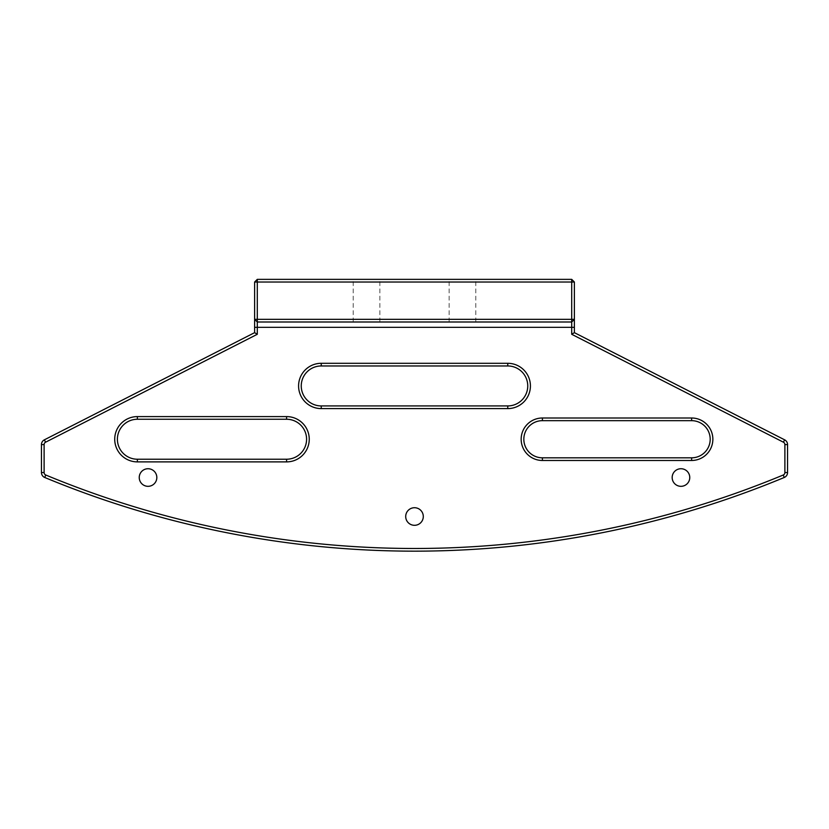 <?xml version="1.0" encoding="UTF-8"?>
<svg xmlns="http://www.w3.org/2000/svg" width="829" height="829" viewBox="0 0 829 829"><rect width="100%" height="100%" fill="white"/><g stroke="black" fill="none" stroke-linecap="round" stroke-linejoin="round"><path stroke-width="0.62" stroke-dasharray="4.14 3.11" d="M542.404 418.003A21.233 21.233 0 0 0 521.161 439.246A21.233 21.233 0 0 0 542.404 460.478L691.624 460.478A21.233 21.233 0 0 0 712.857 439.246A21.233 21.233 0 0 0 691.624 418.003L542.404 418.003L542.404 420.666L691.624 420.666A18.57 18.57 0 0 1 710.194 439.246A18.57 18.57 0 0 1 691.624 457.815L542.404 457.815A18.57 18.57 0 0 1 523.835 439.246A18.57 18.57 0 0 1 542.404 420.666M321.237 363.299A22.652 22.652 0 0 0 298.585 385.951A22.652 22.652 0 0 0 321.237 408.604L507.762 408.604A22.652 22.652 0 0 0 530.415 385.951A22.652 22.652 0 0 0 507.762 363.299L321.237 363.299L321.237 365.962L507.762 365.962A19.989 19.989 0 0 1 527.752 385.951A19.989 19.989 0 0 1 507.762 405.93L321.237 405.93A19.989 19.989 0 0 1 301.248 385.951A19.989 19.989 0 0 1 321.237 365.962M137.376 416.593A22.652 22.652 0 0 0 114.723 439.246A22.652 22.652 0 0 0 137.376 461.888L286.596 461.888A22.652 22.652 0 0 0 309.248 439.246A22.652 22.652 0 0 0 286.596 416.593L137.376 416.593L137.376 419.256L286.596 419.256A19.989 19.989 0 0 1 306.585 439.246A19.989 19.989 0 0 1 286.596 459.225L137.376 459.225A19.989 19.989 0 0 1 117.397 439.246A19.989 19.989 0 0 1 137.376 419.256M423.298 516.519A8.798 8.798 0 0 1 414.5 525.306A8.798 8.798 0 0 1 405.702 516.519A8.798 8.798 0 0 1 414.5 507.721A8.798 8.798 0 0 1 423.298 516.519M156.826 477.525A8.798 8.798 0 0 1 148.039 486.322A8.798 8.798 0 0 1 139.241 477.525A8.798 8.798 0 0 1 148.039 468.727A8.798 8.798 0 0 1 156.826 477.525M689.759 477.525A8.798 8.798 0 0 1 680.961 486.322A8.798 8.798 0 0 1 672.174 477.525A8.798 8.798 0 0 1 680.961 468.727A8.798 8.798 0 0 1 689.759 477.525M462.468 279.363L449.142 279.363L462.468 279.363M254.617 319.331L257.291 321.994L571.709 321.994L574.383 319.331M366.532 279.363L379.858 279.363L366.532 279.363M41.45 444.593L41.45 472.551A5.326 5.326 0 0 0 44.735 477.473A964.604 964.604 0 0 0 784.265 477.473A5.326 5.326 0 0 0 787.55 472.551L787.55 444.593A5.326 5.326 0 0 0 784.638 439.836L574.383 332.657L574.383 282.026L571.709 282.026L571.709 334.294L783.426 442.209A2.663 2.663 0 0 1 784.887 444.593L784.887 472.551A2.663 2.663 0 0 1 783.239 475.007A961.941 961.941 0 0 1 45.761 475.007A2.663 2.663 0 0 1 44.113 472.551L44.113 444.593A2.663 2.663 0 0 1 45.574 442.209L257.291 334.294L257.291 282.026L571.709 282.026L571.709 279.363L257.291 279.363L257.291 282.026L254.617 282.026L254.617 332.657L44.362 439.836A5.326 5.326 0 0 0 41.45 444.593L44.113 444.593M574.383 332.657L571.709 334.294M257.291 334.294L254.617 332.657M574.383 282.026L571.709 279.363M257.291 279.363L254.617 282.026M787.55 472.551L784.887 472.551M783.239 475.007L784.265 477.473M45.761 475.007L44.735 477.473M787.55 444.593L784.887 444.593M44.113 472.551L41.45 472.551M784.638 439.836L783.426 442.209M45.574 442.209L44.362 439.836M286.596 461.888L286.596 459.225M137.376 459.225L137.376 461.888M286.596 416.593L286.596 419.256M321.237 408.604L321.237 405.93M507.762 365.962L507.762 363.299M507.762 408.604L507.762 405.93M542.404 460.478L542.404 457.815M691.624 420.666L691.624 418.003M691.624 460.478L691.624 457.815M449.142 321.994L449.142 279.363M353.216 321.994L353.216 279.363M379.858 321.994L379.858 279.363M475.784 321.994L475.784 279.363"/><path stroke-width="1.24" d="M691.624 418.003A21.233 21.233 0 0 1 712.857 439.246A21.233 21.233 0 0 1 691.624 460.478L542.404 460.478A21.233 21.233 0 0 1 521.161 439.246A21.233 21.233 0 0 1 542.404 418.003L691.624 418.003L691.624 420.666L542.404 420.666A18.57 18.57 0 0 0 523.835 439.246A18.57 18.57 0 0 0 542.404 457.815L691.624 457.815A18.57 18.57 0 0 0 710.194 439.246A18.57 18.57 0 0 0 691.624 420.666M507.762 363.299A22.652 22.652 0 0 1 530.415 385.951A22.652 22.652 0 0 1 507.762 408.604L321.237 408.604A22.652 22.652 0 0 1 298.585 385.951A22.652 22.652 0 0 1 321.237 363.299L507.762 363.299L507.762 365.962L321.237 365.962A19.989 19.989 0 0 0 301.248 385.951A19.989 19.989 0 0 0 321.237 405.93L507.762 405.93A19.989 19.989 0 0 0 527.752 385.951A19.989 19.989 0 0 0 507.762 365.962M286.596 416.593A22.652 22.652 0 0 1 309.248 439.246A22.652 22.652 0 0 1 286.596 461.888L137.376 461.888A22.652 22.652 0 0 1 114.723 439.246A22.652 22.652 0 0 1 137.376 416.593L286.596 416.593L286.596 419.256L137.376 419.256A19.989 19.989 0 0 0 117.397 439.246A19.989 19.989 0 0 0 137.376 459.225L286.596 459.225A19.989 19.989 0 0 0 306.585 439.246A19.989 19.989 0 0 0 286.596 419.256M405.702 516.519A8.798 8.798 0 0 0 414.5 525.306A8.798 8.798 0 0 0 423.298 516.519A8.798 8.798 0 0 0 414.5 507.721A8.798 8.798 0 0 0 405.702 516.519M139.241 477.525A8.798 8.798 0 0 0 148.039 486.322A8.798 8.798 0 0 0 156.826 477.525A8.798 8.798 0 0 0 148.039 468.727A8.798 8.798 0 0 0 139.241 477.525M672.174 477.525A8.798 8.798 0 0 0 680.961 486.322A8.798 8.798 0 0 0 689.759 477.525A8.798 8.798 0 0 0 680.961 468.727A8.798 8.798 0 0 0 672.174 477.525M41.45 472.551L41.45 444.593A5.326 5.326 0 0 1 44.362 439.836L254.617 332.657L254.617 282.026L257.291 279.363L571.709 279.363L574.383 282.026L574.383 332.657L784.638 439.836A5.326 5.326 0 0 1 787.55 444.593L787.55 472.551A5.326 5.326 0 0 1 784.265 477.473A964.604 964.604 0 0 1 44.735 477.473A5.326 5.326 0 0 1 41.45 472.551L44.113 472.551A2.663 2.663 0 0 0 45.761 475.007A961.941 961.941 0 0 0 783.239 475.007A2.663 2.663 0 0 0 784.887 472.551L784.887 444.593A2.663 2.663 0 0 0 783.426 442.209L571.709 334.294L571.709 321.994L257.291 321.994L257.291 334.294L45.574 442.209A2.663 2.663 0 0 0 44.113 444.593L44.113 472.551M571.709 319.331L571.709 282.026L257.291 282.026L257.291 319.331L574.383 319.331L571.709 321.994L571.709 319.331M571.709 334.294L574.383 332.657M574.383 282.026L571.709 282.026L571.709 279.363M254.617 282.026L257.291 282.026L257.291 279.363M257.291 319.331L254.617 319.331L257.291 321.994L257.291 319.331M254.617 332.657L257.291 334.294M574.383 327.331L254.617 327.331M784.638 439.836L783.426 442.209M787.55 444.593L784.887 444.593M787.55 472.551L784.887 472.551M784.265 477.473L783.239 475.007M44.735 477.473L45.761 475.007M41.45 444.593L44.113 444.593M44.362 439.836L45.574 442.209M137.376 461.888L137.376 459.225M286.596 459.225L286.596 461.888M137.376 416.593L137.376 419.256M321.237 365.962L321.237 363.299M321.237 405.93L321.237 408.604M507.762 408.604L507.762 405.93M542.404 460.478L542.404 457.815M691.624 457.815L691.624 460.478M542.404 418.003L542.404 420.666"/></g></svg>
